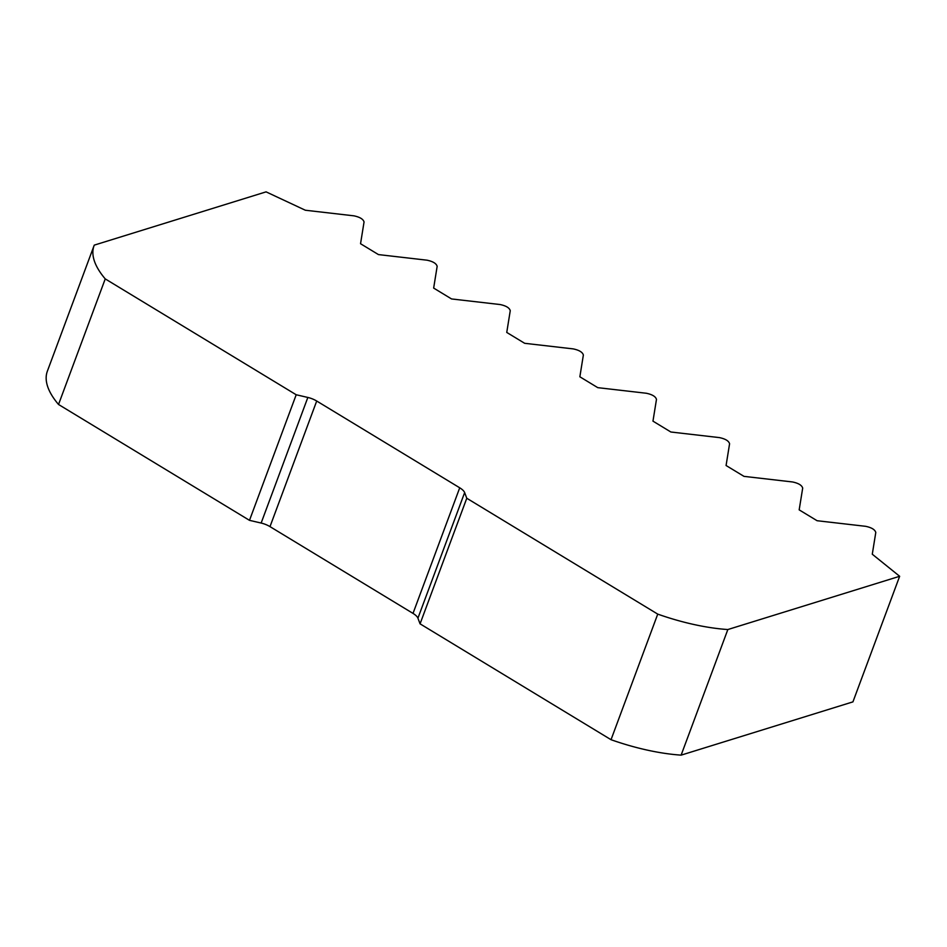 <?xml version="1.0" encoding="UTF-8"?>
<svg xmlns="http://www.w3.org/2000/svg" width="947" height="947" viewBox="0 0 947 947"><rect width="100%" height="100%" fill="white"/><g stroke="black" fill="none" stroke-linecap="round" stroke-linejoin="round"><path stroke-width="1.42" d="M94.061 245.64A125.122 48.084 20.4 0 1 94.262 245.131L266.071 191.862L305.348 210.234L353.918 215.833C359.872 217.088 363.246 219.136 364.05 221.977L360.547 243.722L378.457 254.589L427.026 260.188C432.98 261.443 436.354 263.491 437.159 266.332L433.655 288.077L451.553 298.944L500.134 304.543C506.089 305.798 509.462 307.846 510.255 310.687L506.752 332.433L524.662 343.299L573.243 348.898C579.197 350.153 582.571 352.201 583.364 355.042L579.86 376.788L597.77 387.654L646.339 393.254C652.294 394.508 655.679 396.556 656.472 399.409L652.968 421.143L670.878 432.01L719.448 437.609C725.402 438.863 728.776 440.911 729.581 443.764L726.077 465.51L743.987 476.365L792.556 481.964C798.51 483.219 801.884 485.266 802.689 488.119L799.173 509.865L817.083 520.72L865.665 526.319C871.619 527.574 874.992 529.633 875.786 532.474L872.282 554.22L899.65 576.285L852.939 701.869L681.13 755.138A125.122 48.084 -159.6 0 1 611.028 739.702L420.066 623.836L417.935 618.178L464.646 492.594A12.512 4.806 20.4 0 0 459.721 487.8L316.712 401.031A12.512 4.806 20.4 0 0 307.846 397.456L296.198 394.757L105.235 278.892L58.525 404.476A125.122 48.084 -159.6 0 1 47.35 371.236L94.061 245.64A125.122 48.084 20.4 0 0 105.235 278.892M58.525 404.476L249.487 520.341L261.147 523.052A12.512 4.806 -159.6 0 1 270.002 526.627L413.01 613.396A12.512 4.806 -159.6 0 1 417.935 618.178M899.65 576.285L727.841 629.542A125.122 48.084 -159.6 0 1 657.739 614.118L466.776 498.252L464.646 492.594M681.13 755.138L727.841 629.542M420.066 623.836L466.776 498.252M657.739 614.118L611.028 739.702M249.487 520.341L296.198 394.757M261.147 523.052L307.846 397.456M270.002 526.627L316.712 401.031M413.01 613.396L459.721 487.8"/></g></svg>

